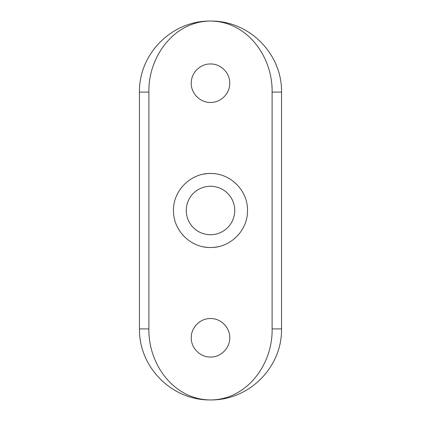 <?xml version="1.0" encoding="UTF-8"?>
<svg xmlns="http://www.w3.org/2000/svg" width="421" height="421" viewBox="0 0 421 421"><rect width="100%" height="100%" fill="white"/><g stroke="black" fill="none" stroke-linecap="round" stroke-linejoin="round"><path stroke-width="0.63" d="M214.136 173.678A37.001 37.001 0 0 0 210.5 173.499C190.645 173.068 173.068 190.613 173.499 210.489C173.068 230.334 190.581 247.932 210.5 247.501A37.001 37.001 0 0 0 217.741 246.785M203.243 246.785A37.001 37.001 0 0 0 210.5 247.501C230.371 247.943 247.937 230.345 247.501 210.516C247.937 190.618 230.371 173.068 210.5 173.499A37.001 37.001 0 0 0 203.259 174.215M210.5 186.266A24.234 24.234 0 0 0 186.266 210.5A24.234 24.234 0 0 0 210.5 234.734A24.234 24.234 0 0 0 234.734 210.5A24.234 24.234 0 0 0 210.5 186.266M210.5 102.456C220.783 102.708 229.992 93.52 229.74 83.226C229.992 72.933 220.841 63.729 210.5 63.971C200.207 63.713 191.008 72.922 191.26 83.205C191.008 93.509 200.196 102.703 210.5 102.456M210.5 357.029C220.783 357.282 229.992 348.093 229.74 337.8C229.992 327.506 220.841 318.302 210.5 318.544C200.207 318.287 191.008 327.496 191.26 337.779C191.008 348.083 200.196 357.276 210.5 357.029M272.103 92.094C272.776 57.209 247.569 21.334 210.484 21.05C173.578 21.261 148.124 57.293 148.897 92.094L148.897 328.906C148.229 363.791 173.42 399.666 210.521 399.95C247.411 399.74 272.882 363.707 272.103 328.906L272.103 92.094L281.544 92.094C282.075 53.593 249.064 20.524 210.516 21.05C171.952 20.54 138.914 53.562 139.456 92.094L139.456 328.906C138.946 367.407 171.9 400.476 210.516 399.95L210.516 399.95C249.011 400.46 282.107 367.438 281.544 328.906L281.544 92.094M139.456 92.094L148.897 92.094M281.544 328.906L272.103 328.906M139.456 328.906L148.897 328.906"/></g></svg>
